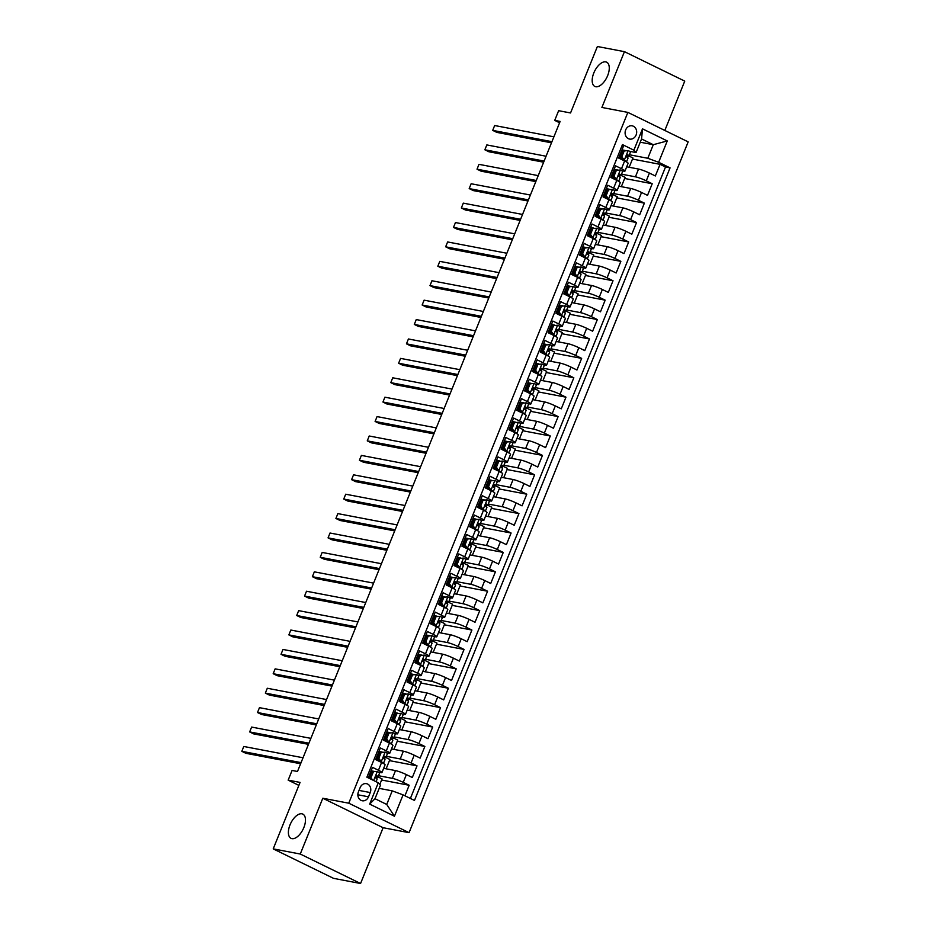 <?xml version="1.0" encoding="UTF-8"?>
<svg xmlns="http://www.w3.org/2000/svg" width="930" height="930" viewBox="0 0 930 930"><rect width="100%" height="100%" fill="white"/><g stroke="black" fill="none" stroke-linecap="round" stroke-linejoin="round"><path stroke-width="1.4" d="M595.712 86.722A13.485 6.87 116 0 1 594.805 86.42A13.485 6.87 116 0 1 594.165 72.133A13.485 6.87 116 0 1 605.744 61.88A13.485 6.87 116 0 1 606.651 62.182A13.485 6.87 116 0 1 607.29 76.481A13.485 6.87 116 0 1 595.712 86.722M291.904 838.651A13.485 6.87 116 0 1 291.009 838.349A13.485 6.87 116 0 1 290.369 824.061A13.485 6.87 116 0 1 301.948 813.808A13.485 6.87 116 0 1 302.843 814.11A13.485 6.87 116 0 1 303.494 828.398A13.485 6.87 116 0 1 291.904 838.651M625.669 129.909A6.743 5.754 100.8 0 0 629.622 139.082A6.743 5.754 100.8 0 0 636.108 135.001A6.743 5.754 100.8 0 0 632.156 125.829A6.743 5.754 100.8 0 0 625.669 129.909M664.822 130.444L684.747 81.119L624.437 51.662L597.386 46.5L570.543 112.96L558.639 110.693L554.722 120.389L559.581 122.772M409.072 832.664L688.177 141.86L627.866 112.391L348.762 803.195L409.072 832.664L383.114 827.712L322.803 798.242L300.262 854.031L360.573 883.5L383.114 827.712M360.573 883.5L333.521 878.338L273.211 848.881L300.065 782.421L288.161 780.142L298.867 785.373M300.262 854.031L273.211 848.881M622.007 145.743L623.379 146.405L618.683 158.054L624.623 160.96L621.496 168.725A8.428 1 22 0 1 624.983 171.05A8.428 1 22 0 1 623.681 171.085L621.74 170.713M621.496 168.725L615.544 165.819L610.836 177.456L616.788 180.362L613.649 188.127A8.428 1 22 0 1 617.136 190.452A8.428 1 22 0 1 615.846 190.487L613.893 190.115M613.649 188.127L607.697 185.221L603 196.858L608.952 199.764L605.814 207.53A8.428 1 22 0 1 609.301 209.866A8.428 1 22 0 1 607.999 209.889L606.058 209.517M605.814 207.53L599.862 204.623L595.154 216.26L601.106 219.178L597.967 226.932A8.428 1 22 0 1 601.466 229.268A8.428 1 22 0 1 600.164 229.292L598.223 228.919M597.967 226.932L592.026 224.025L587.318 235.674L593.27 238.58L590.132 246.334A8.428 1 22 0 1 593.619 248.67A8.428 1 22 0 1 592.329 248.694L590.376 248.333M590.132 246.334L584.18 243.428L579.483 255.076L585.423 257.982L582.296 265.748A8.428 1 22 0 1 585.784 268.072A8.428 1 22 0 1 584.482 268.107L582.54 267.735M582.296 265.748L576.344 262.841L571.636 274.478L577.588 277.384L574.449 285.15A8.428 1 22 0 1 577.937 287.475A8.428 1 22 0 1 576.647 287.51L574.694 287.138M574.449 285.15L568.497 282.243L563.801 293.88L569.753 296.786L566.614 304.552A8.428 1 22 0 1 570.102 306.888A8.428 1 22 0 1 568.8 306.912L566.858 306.54M566.614 304.552L560.662 301.646L555.954 313.282L561.906 316.2L558.767 323.954A8.428 1 22 0 1 562.266 326.291A8.428 1 22 0 1 560.964 326.314L559.023 325.942M558.767 323.954L552.827 321.048L548.119 332.696L554.071 335.602L550.932 343.356A8.428 1 22 0 1 554.42 345.693A8.428 1 22 0 1 553.129 345.716L551.176 345.356M550.932 343.356L544.98 340.45L540.284 352.098L546.224 355.004L543.097 362.77A8.428 1 22 0 1 546.584 365.095A8.428 1 22 0 1 545.282 365.13L543.341 364.758M543.097 362.77L537.145 359.864L532.437 371.5L538.389 374.406L535.25 382.172A8.428 1 22 0 1 538.737 384.509A8.428 1 22 0 1 537.447 384.532L535.494 384.16M535.25 382.172L529.298 379.266L524.601 390.902L530.553 393.809L527.415 401.574A8.428 1 22 0 1 530.902 403.911A8.428 1 22 0 1 529.6 403.934L527.659 403.562M527.415 401.574L521.463 398.668L516.755 410.304L522.707 413.222L519.568 420.976A8.428 1 22 0 1 523.055 423.313A8.428 1 22 0 1 521.765 423.336L519.824 422.964M519.568 420.976L513.627 418.07L508.919 429.718L514.871 432.624L511.733 440.378A8.428 1 22 0 1 515.22 442.715A8.428 1 22 0 1 513.93 442.75L511.977 442.378M511.733 440.378L505.781 437.472L501.084 449.12L507.024 452.026L503.897 459.792A8.428 1 22 0 1 507.385 462.117A8.428 1 22 0 1 506.083 462.152L504.141 461.78M503.897 459.792L497.945 456.886L493.237 468.522L499.189 471.429L496.05 479.194A8.428 1 22 0 1 499.538 481.531A8.428 1 22 0 1 498.248 481.554L496.295 481.182M496.05 479.194L490.098 476.288L485.402 487.925L491.354 490.831L488.215 498.596A8.428 1 22 0 1 491.703 500.933A8.428 1 22 0 1 490.401 500.956L488.459 500.584M488.215 498.596L482.263 495.69L477.555 507.338L483.507 510.245L480.368 517.998A8.428 1 22 0 1 483.856 520.335A8.428 1 22 0 1 482.565 520.358L480.624 519.986M480.368 517.998L474.428 515.092L469.72 526.74L475.672 529.647L472.533 537.4A8.428 1 22 0 1 476.021 539.737A8.428 1 22 0 1 474.73 539.772L472.777 539.4M472.533 537.4L466.581 534.494L461.885 546.143L467.825 549.049L464.698 556.814A8.428 1 22 0 1 468.185 559.139A8.428 1 22 0 1 466.883 559.174L464.942 558.802M464.698 556.814L458.746 553.908L454.038 565.545L459.99 568.451L456.851 576.216A8.428 1 22 0 1 460.338 578.553A8.428 1 22 0 1 459.048 578.576L457.095 578.204M456.851 576.216L450.899 573.31L446.202 584.947L452.154 587.853L449.016 595.619A8.428 1 22 0 1 452.503 597.955A8.428 1 22 0 1 451.201 597.978L449.26 597.606M449.016 595.619L443.064 592.712L438.356 604.361L444.308 607.267L441.169 615.021A8.428 1 22 0 1 444.656 617.357A8.428 1 22 0 1 443.366 617.381L441.425 617.009M441.169 615.021L435.228 612.114L430.52 623.763L436.472 626.669L433.334 634.423A8.428 1 22 0 1 436.821 636.759A8.428 1 22 0 1 435.531 636.794L433.578 636.422M433.334 634.423L427.382 631.517L422.685 643.165L428.625 646.071L425.498 653.837A8.428 1 22 0 1 428.986 656.162A8.428 1 22 0 1 427.684 656.196L425.742 655.824M425.498 653.837L419.546 650.93L414.838 662.567L420.79 665.473L417.651 673.239A8.428 1 22 0 1 421.139 675.575A8.428 1 22 0 1 419.849 675.599L417.896 675.227M417.651 673.239L411.699 670.332L407.003 681.969L412.955 684.875L409.816 692.641A8.428 1 22 0 1 413.304 694.977A8.428 1 22 0 1 412.002 695.001L410.06 694.629M409.816 692.641L403.864 689.735L399.156 701.383L405.108 704.289L401.969 712.043A8.428 1 22 0 1 405.457 714.38A8.428 1 22 0 1 404.166 714.403L402.213 714.031M401.969 712.043L396.029 709.137L391.321 720.785L397.273 723.691L394.134 731.457A8.428 1 22 0 1 397.622 733.782A8.428 1 22 0 1 396.331 733.817L394.378 733.445M394.134 731.457L388.182 728.539L383.486 740.187L389.426 743.093L386.299 750.859A8.428 1 22 0 1 389.786 753.184A8.428 1 22 0 1 388.484 753.219L386.543 752.847M386.299 750.859L380.347 747.952L375.639 759.589L381.591 762.495A8.428 1 22 0 1 385.078 764.832L381.939 772.598A8.428 1 22 0 1 380.649 772.621L378.696 772.249M404.934 795.789L409.177 785.269L381.602 780.014M383.66 768.331L395.517 770.598A8.428 1 22 0 1 406.364 774.609L412.316 777.515L417.024 765.867L389.438 760.612M391.507 748.929L403.353 751.184A8.428 1 -158 0 1 414.21 755.195L420.151 758.101L424.859 746.465L397.284 741.21M399.342 729.527L411.2 731.782A8.428 1 -158 0 1 422.046 735.793L427.998 738.699L432.694 727.062L405.12 721.808M407.189 710.125L419.035 712.38A8.428 1 -158 0 1 429.881 716.391L435.833 719.297L440.541 707.649L412.967 702.394M415.024 690.711L426.882 692.978A8.428 1 -158 0 1 437.728 696.989L443.68 699.895L448.376 688.246L420.802 682.992M422.859 671.309L434.717 673.576A8.428 1 -158 0 1 445.563 677.586L451.515 680.493L456.223 668.844L428.637 663.59M430.706 651.907L442.552 654.162A8.428 1 -158 0 1 453.41 658.173L459.35 661.079L464.058 649.442L436.484 644.188M438.542 632.505L450.399 634.76A8.428 1 -158 0 1 461.245 638.771L467.197 641.677L471.894 630.04L444.319 624.774M446.388 613.102L458.234 615.358A8.428 1 -158 0 1 469.08 619.368L475.032 622.275L479.741 610.626L452.166 605.372M454.224 593.689L466.081 595.956A8.428 1 -158 0 1 476.927 599.966L482.879 602.873L487.576 591.224L460.001 585.97M462.059 574.287L473.916 576.553A8.428 1 -158 0 1 484.763 580.564L490.715 583.47L495.423 571.822L467.837 566.568M469.906 554.885L481.752 557.14A8.428 1 -158 0 1 492.609 561.15L498.55 564.057L503.258 552.42L475.683 547.166M477.741 535.482L489.599 537.738A8.428 1 -158 0 1 500.445 541.748L506.397 544.654L511.093 533.018L483.519 527.752M485.588 516.08L497.434 518.336A8.428 1 -158 0 1 508.28 522.346L514.232 525.252L518.94 513.604L491.366 508.35M493.423 496.667L505.281 498.933A8.428 1 -158 0 1 516.127 502.944L522.079 505.85L526.775 494.202L499.201 488.948M501.258 477.264L513.116 479.52A8.428 1 -158 0 1 523.962 483.53L529.914 486.448L534.622 474.8L507.036 469.545M509.105 457.862L520.951 460.118A8.428 1 -158 0 1 531.809 464.128L537.749 467.034L542.457 455.398L514.883 450.143M516.941 438.46L528.798 440.715A8.428 1 -158 0 1 539.644 444.726L545.596 447.632L550.293 435.996L522.718 430.73M524.787 419.058L536.633 421.313A8.428 1 -158 0 1 547.479 425.324L553.431 428.23L558.139 416.582L530.565 411.327M532.623 399.644L544.48 401.911A8.428 1 -158 0 1 555.326 405.922L561.278 408.828L565.975 397.18L538.4 391.925M540.458 380.242L552.315 382.497A8.428 1 -158 0 1 563.162 386.508L569.114 389.426L573.822 377.778L546.236 372.523M548.305 360.84L560.151 363.095A8.428 1 -158 0 1 571.008 367.106L576.949 370.012L581.657 358.375L554.082 353.121M556.14 341.438L567.998 343.693A8.428 1 -158 0 1 578.844 347.704L584.796 350.61L589.492 338.973L561.918 333.707M563.987 322.024L575.833 324.291A8.428 1 -158 0 1 586.679 328.302L592.631 331.208L597.339 319.56L569.764 314.305M571.822 302.622L583.68 304.889A8.428 1 -158 0 1 594.526 308.9L600.478 311.806L605.174 300.158L577.6 294.903M579.657 283.22L591.515 285.475A8.428 1 -158 0 1 602.361 289.486L608.313 292.404L613.021 280.755L585.435 275.501M587.504 263.818L599.35 266.073A8.428 1 -158 0 1 610.208 270.084L616.148 272.99L620.856 261.353L593.282 256.099M595.34 244.416L607.197 246.671A8.428 1 -158 0 1 618.043 250.681L623.995 253.588L628.692 241.951L601.117 236.685M603.186 225.002L615.032 227.269A8.428 1 -158 0 1 625.878 231.279L631.83 234.186L636.538 222.537L608.964 217.283M611.022 205.6L622.879 207.867A8.428 1 -158 0 1 633.725 211.877L639.677 214.784L644.374 203.135L616.799 197.881M618.857 186.198L630.714 188.453A8.428 1 -158 0 1 641.561 192.464L647.513 195.37L652.221 183.733L624.635 178.479M617.334 169.865L614.149 169.26M609.487 189.278L606.313 188.662M601.652 208.68L598.467 208.076M593.805 228.083L590.631 227.478M585.97 247.485L582.784 246.88M578.135 266.887L574.949 266.282M570.288 286.3L567.114 285.696M562.452 305.703L559.267 305.098M554.606 325.105L551.432 324.5M546.77 344.507L543.585 343.902M538.935 363.921L535.75 363.305M531.088 383.323L527.915 382.718M523.253 402.725L520.068 402.12M515.406 422.127L512.232 421.523M507.571 441.529L504.386 440.925M499.736 460.943L496.55 460.327M491.889 480.345L488.715 479.741M484.053 499.747L480.868 499.143M476.207 519.149L473.033 518.545M468.371 538.551L465.186 537.947M460.536 557.965L457.351 557.349M452.689 577.367L449.504 576.763M444.854 596.769L441.669 596.165M437.007 616.172L433.833 615.567M429.172 635.574L425.987 634.969M421.337 654.987L418.151 654.371M413.49 674.39L410.304 673.785M405.654 693.792L402.469 693.187M397.808 713.194L394.634 712.589M389.972 732.596L386.787 731.991M382.137 752.01L378.952 751.394M288.161 780.142L292.078 770.447L297.495 771.482L560.127 121.423L554.722 120.389M368.524 796.812L370.245 792.546A6.533 5.568 100.8 0 0 366.42 783.653A6.533 5.568 100.8 0 0 360.143 787.605L358.41 791.872A6.533 5.568 100.8 0 0 362.247 800.765A6.533 5.568 100.8 0 0 368.524 796.812L357.864 794.778M636.062 152.543L633.876 150.183L622.461 144.603L366.885 777.189L378.289 782.769L380.486 785.129L374.999 798.707L386.729 804.45L392.228 790.86L403.074 794.871L414.478 800.451L670.065 167.865L658.649 162.285L647.803 158.274L653.29 144.696L641.561 138.965L636.062 152.543L629.575 151.311M633.876 150.183L642.502 128.84L667.275 140.941L658.649 162.285M403.074 794.871L394.448 816.215L369.675 804.113L378.289 782.769M621.554 174.177L635.423 176.816A8.428 1 22 0 1 646.269 180.827L652.221 183.733M626.704 166.796L638.55 169.051L635.423 176.816M613.719 193.58L627.576 196.218A8.428 1 22 0 1 638.422 200.229L644.374 203.135M605.872 212.982L619.74 215.62A8.428 1 22 0 1 630.587 219.631L636.538 222.537M598.037 232.384L611.905 235.034A8.428 1 22 0 1 622.751 239.045L628.692 241.951M590.19 251.786L604.058 254.436A8.428 1 22 0 1 614.904 258.447L620.856 261.353M582.354 271.2L596.223 273.839A8.428 1 22 0 1 607.069 277.849L613.021 280.755M574.519 290.602L588.376 293.241A8.428 1 22 0 1 599.222 297.251L605.174 300.158M566.672 310.004L580.541 312.643A8.428 1 22 0 1 591.387 316.653L597.339 319.56M558.837 329.406L572.694 332.057A8.428 1 22 0 1 583.552 336.067L589.492 338.973M550.99 348.808L564.859 351.459A8.428 1 22 0 1 575.705 355.469L581.657 358.375M543.155 368.222L557.024 370.861A8.428 1 22 0 1 567.87 374.871L573.822 377.778M535.308 387.624L549.177 390.263A8.428 1 22 0 1 560.023 394.274L565.975 397.18M527.473 407.026L541.341 409.665A8.428 1 22 0 1 552.188 413.676L558.139 416.582M519.638 426.428L533.495 429.079A8.428 1 22 0 1 544.352 433.089L550.293 435.996M511.791 445.83L525.659 448.481A8.428 1 22 0 1 536.505 452.492L542.457 455.398M503.955 465.244L517.824 467.883A8.428 1 22 0 1 528.67 471.894L534.622 474.8M496.109 484.646L509.977 487.285A8.428 1 22 0 1 520.823 491.296L526.775 494.202M488.273 504.048L502.142 506.687A8.428 1 22 0 1 512.988 510.698L518.94 513.604M480.438 523.451L494.295 526.101A8.428 1 22 0 1 505.153 530.112L511.093 533.018M472.591 542.853L486.46 545.503A8.428 1 22 0 1 497.306 549.514L503.258 552.42M464.756 562.266L478.625 564.905A8.428 1 22 0 1 489.471 568.916L495.423 571.822M456.909 581.669L470.778 584.307A8.428 1 22 0 1 481.624 588.318L487.576 591.224M449.074 601.071L462.942 603.71A8.428 1 22 0 1 473.789 607.72L479.741 610.626M441.239 620.473L455.096 623.123A8.428 1 22 0 1 465.953 627.134L471.894 630.04M433.392 639.875L447.26 642.525A8.428 1 22 0 1 458.106 646.536L464.058 649.442M425.556 659.289L439.425 661.928A8.428 1 22 0 1 450.271 665.938L456.223 668.844M417.71 678.691L431.578 681.33A8.428 1 22 0 1 442.424 685.34L448.376 688.246M409.874 698.093L423.743 700.732A8.428 1 22 0 1 434.589 704.742L440.541 707.649M402.039 717.495L415.896 720.146A8.428 1 22 0 1 426.754 724.156L432.694 727.062M394.192 736.897L408.061 739.548A8.428 1 22 0 1 418.907 743.558L424.859 746.465M386.357 756.311L400.226 758.95A8.428 1 22 0 1 411.072 762.96L417.024 765.867M374.29 771.412L371.105 770.807M378.51 775.713L392.379 778.352A8.428 1 22 0 1 403.225 782.363L409.177 785.269M410.397 798.452L665.52 166.993L660.056 164.331L632.481 159.077M638.55 169.051A8.428 1 -158 0 1 649.407 173.061L655.348 175.968L660.056 164.331M368.257 777.864L372.5 767.355L378.452 770.261A8.428 1 22 0 1 381.939 772.598M625.169 150.462L621.984 149.858M379.173 788.373L392.228 790.86M322.803 798.242L348.762 803.195M624.437 51.662L601.896 107.45L627.866 112.391M640.247 142.209L653.29 144.696L667.275 140.941M629.389 154.764L647.803 158.274M379.824 784.42L382.056 778.887L377.929 776.875M386.136 768.808L389.902 759.485L385.776 757.462M393.971 749.394L397.738 740.082L393.611 738.06M389.786 753.184L392.913 745.43A8.428 1 -158 0 0 389.426 743.093M401.807 729.992L405.573 720.68L401.446 718.658M397.622 733.782L400.76 726.028A8.428 1 -158 0 0 397.273 723.691M409.653 710.59L413.42 701.267L409.293 699.255M405.457 714.38L408.596 706.614A8.428 1 -158 0 0 405.108 704.289M417.489 691.188L421.255 681.864L417.128 679.853M413.304 694.977L416.442 687.212A8.428 1 -158 0 0 412.955 684.875M425.336 671.786L429.102 662.462L424.975 660.44M421.139 675.575L424.278 667.81A8.428 1 -158 0 0 420.79 665.473M433.171 652.372L436.937 643.06L432.81 641.037M428.986 656.162L432.113 648.408A8.428 1 -158 0 0 428.625 646.071M441.006 632.97L444.773 623.646L440.646 621.635M436.821 636.759L439.96 629.006A8.428 1 -158 0 0 436.472 626.669M448.853 613.567L452.619 604.244L448.493 602.233M444.656 617.357L447.795 609.592A8.428 1 -158 0 0 444.308 607.267M456.688 594.165L460.455 584.842L456.328 582.831M452.503 597.955L455.642 590.19A8.428 1 -158 0 0 452.154 587.853M464.535 574.763L468.302 565.44L464.175 563.417M460.338 578.553L463.477 570.788A8.428 1 -158 0 0 459.99 568.451M472.37 555.35L476.137 546.038L472.01 544.015M468.185 559.139L471.312 551.385A8.428 1 -158 0 0 467.825 549.049M480.206 535.947L483.972 526.624L479.845 524.613M476.021 539.737L479.159 531.972A8.428 1 -158 0 0 475.672 529.647M488.052 516.545L491.819 507.222L487.692 505.211M483.856 520.335L486.995 512.57A8.428 1 -158 0 0 483.507 510.245M495.888 497.143L499.654 487.82L495.527 485.809M491.703 500.933L494.841 493.167A8.428 1 -158 0 0 491.354 490.831M503.735 477.741L507.501 468.418L503.374 466.395M499.538 481.531L502.677 473.765A8.428 1 -158 0 0 499.189 471.429M511.57 458.327L515.336 449.016L511.209 446.993M507.385 462.117L510.512 454.363A8.428 1 -158 0 0 507.024 452.026M519.405 438.925L523.172 429.602L519.045 427.591M515.22 442.715L518.359 434.949A8.428 1 -158 0 0 514.871 432.624M527.252 419.523L531.018 410.2L526.892 408.189M523.055 423.313L526.194 415.547A8.428 1 -158 0 0 522.707 413.222M535.087 400.121L538.854 390.798L534.727 388.787M530.902 403.911L534.041 396.145A8.428 1 -158 0 0 530.553 393.809M542.934 380.719L546.701 371.396L542.574 369.373M538.737 384.509L541.876 376.743A8.428 1 -158 0 0 538.389 374.406M550.769 361.305L554.536 351.993L550.409 349.971M546.584 365.095L549.711 357.341A8.428 1 -158 0 0 546.224 355.004M558.605 341.903L562.371 332.58L558.244 330.569M554.42 345.693L557.558 337.927A8.428 1 -158 0 0 554.071 335.602M566.451 322.501L570.218 313.178L566.091 311.166M562.266 326.291L565.394 318.525A8.428 1 -158 0 0 561.906 316.2M574.287 303.099L578.053 293.775L573.926 291.764M570.102 306.888L573.24 299.123A8.428 1 -158 0 0 569.753 296.786M582.134 283.697L585.9 274.373L581.773 272.351M577.937 287.475L581.076 279.721A8.428 1 -158 0 0 577.588 277.384M589.969 264.283L593.735 254.971L589.608 252.948M585.784 268.072L588.911 260.319A8.428 1 -158 0 0 585.423 257.982M597.804 244.881L601.571 235.557L597.444 233.546M593.619 248.67L596.758 240.905A8.428 1 -158 0 0 593.27 238.58M605.651 225.479L609.417 216.155L605.29 214.144M601.466 229.268L604.593 221.503A8.428 1 -158 0 0 601.106 219.178M613.486 206.076L617.253 196.753L613.126 194.742M609.301 209.866L612.44 202.101A8.428 1 -158 0 0 608.952 199.764M621.333 186.674L625.1 177.351L620.973 175.328M617.136 190.452L620.275 182.699A8.428 1 -158 0 0 616.788 180.362M629.168 167.261L632.935 157.949L628.808 155.926M665.52 166.993L670.065 167.865M624.983 171.05L628.11 163.296A8.428 1 -158 0 0 624.623 160.96M374.999 798.707L369.675 804.113M386.729 804.45L394.448 816.215M642.502 128.84L641.561 138.965M377.359 771.54L371.919 771.609L377.359 771.54A5.58 0.663 22 0 1 379.591 773.039A5.58 0.663 22 0 1 379.568 773.074L378.115 776.678M371.5 772.656A13.38 1.581 22 0 1 370.477 772.365M373.325 771.877L370.965 777.701L372.558 779.968M371.919 771.609L369.559 777.434L370.965 777.701M370.698 779.061L369.559 777.434M301.064 762.623L241.823 751.324L243.776 746.476L303.029 757.764M368.838 776.411A16.124 1.907 -158 0 0 369.849 776.736M375.918 778.05A16.124 1.907 -158 0 0 376.522 777.91L378.068 776.771A5.58 0.663 -158 0 0 378.103 776.724A5.58 0.663 -158 0 0 376.964 775.794L376.778 775.725M370 776.341A13.38 1.581 22 0 1 368.989 776.05M376.557 775.713L376.022 778.119A5.58 0.663 22 0 1 377.162 779.061A5.58 0.663 22 0 1 377.138 779.096L376.08 781.688M300.611 763.751L245.892 753.312L241.823 751.324L243.776 746.476M381.161 752.475L385.206 752.126L381.161 752.475L378.812 758.299L381.288 761.833A5.58 0.663 22 0 1 383.509 763.332A5.58 0.663 22 0 1 383.486 763.379L383.393 763.449M381.288 761.833L379.882 761.565L380.858 762.135M385.206 752.126A5.58 0.663 22 0 1 387.438 753.637A5.58 0.663 22 0 1 387.403 753.672L385.95 757.276M379.335 753.242A13.38 1.581 22 0 1 378.324 752.963M379.754 752.207L377.406 758.031L378.812 758.299M379.882 761.565L377.406 758.031M308.911 743.21L249.659 731.922L251.623 727.074L310.864 738.362M376.685 757.008A16.124 1.907 -158 0 0 377.685 757.322M383.765 758.648A16.124 1.907 -158 0 0 384.357 758.508L385.915 757.357A5.58 0.663 -158 0 0 385.95 757.322A5.58 0.663 -158 0 0 384.799 756.392L384.613 756.323M375.894 758.973A13.38 1.581 -158 0 0 378.545 759.671M377.847 756.939A13.38 1.581 22 0 1 376.836 756.648M384.404 756.311L383.858 758.717A5.58 0.663 22 0 1 385.008 759.647A5.58 0.663 22 0 1 384.974 759.694L383.52 763.286M308.458 744.337L253.739 733.91L249.659 731.922L251.623 727.074M388.996 733.073L393.041 732.724L388.996 733.073L386.648 738.897L389.124 742.431A5.58 0.663 22 0 1 391.356 743.93A5.58 0.663 22 0 1 391.321 743.977L391.239 744.035M389.124 742.431L387.717 742.163L388.694 742.733M393.041 732.724A5.58 0.663 22 0 1 395.273 734.235A5.58 0.663 22 0 1 395.238 734.27L393.785 737.874A5.58 0.663 -158 0 0 392.646 736.979L392.448 736.909M387.171 733.84A13.38 1.581 22 0 1 386.159 733.549M387.589 732.805L385.241 738.629L386.648 738.897M387.717 742.163L385.241 738.629M316.746 723.807L257.505 712.519L259.458 707.66L318.711 718.96M384.52 737.606A16.124 1.907 -158 0 0 385.531 737.92M391.6 739.245A16.124 1.907 -158 0 0 392.204 739.106L393.75 737.955A5.58 0.663 -158 0 0 393.785 737.92L395.273 734.235M383.73 739.571A13.38 1.581 -158 0 0 386.392 740.268M385.683 737.525A13.38 1.581 22 0 1 384.671 737.234M392.239 736.909L391.704 739.315A5.58 0.663 22 0 1 392.844 740.245A5.58 0.663 22 0 1 392.809 740.28L391.356 743.884M316.293 724.935L261.574 714.507L257.505 712.519L259.458 707.66M396.843 713.67L400.888 713.322L396.843 713.67L394.483 719.495L396.959 723.029A5.58 0.663 22 0 1 399.191 724.528A5.58 0.663 22 0 1 399.168 724.563L399.075 724.633M396.959 723.029L395.552 722.75L396.54 723.331M400.888 713.322A5.58 0.663 22 0 1 403.108 714.821A5.58 0.663 22 0 1 403.085 714.868L401.632 718.46M395.018 714.438A13.38 1.581 22 0 1 393.995 714.147M395.436 713.403L393.076 719.227L394.483 719.495M395.552 722.75L393.076 719.227M324.593 704.405L265.341 693.106L267.305 688.258L326.546 699.558M392.367 718.204A16.124 1.907 -158 0 0 393.367 718.518M399.447 719.843A16.124 1.907 -158 0 0 400.04 719.704L401.597 718.553A5.58 0.663 -158 0 0 401.621 718.518A5.58 0.663 -158 0 0 400.481 717.576L400.295 717.507M391.565 720.169A13.38 1.581 -158 0 0 394.227 720.855M393.529 718.123A13.38 1.581 22 0 1 392.507 717.832M400.074 717.507L399.54 719.913A5.58 0.663 22 0 1 400.679 720.843A5.58 0.663 22 0 1 400.656 720.878L399.202 724.482M324.128 705.533L269.421 695.105L265.341 693.106L267.305 688.258M404.678 694.268L408.723 693.919L404.678 694.268L402.33 700.081L404.806 703.615A5.58 0.663 22 0 1 407.038 705.126A5.58 0.663 22 0 1 407.003 705.161L406.91 705.231M404.806 703.615L403.399 703.347L404.376 703.929M408.723 693.919A5.58 0.663 22 0 1 410.955 695.419A5.58 0.663 22 0 1 410.921 695.466L409.467 699.058M402.853 695.036A13.38 1.581 22 0 1 401.841 694.745M403.271 694.001L400.923 699.813L402.33 700.081M403.399 703.347L400.923 699.813M332.428 685.003L273.188 673.704L275.141 668.856L334.393 680.144M400.202 698.802A16.124 1.907 -158 0 0 401.202 699.116M407.282 700.43A16.124 1.907 -158 0 0 407.886 700.29L409.433 699.151A5.58 0.663 -158 0 0 409.467 699.104A5.58 0.663 -158 0 0 408.328 698.174L408.131 698.105M399.412 700.755A13.38 1.581 -158 0 0 402.074 701.452M401.365 698.721A13.38 1.581 22 0 1 400.353 698.43M407.921 698.093L407.387 700.499A5.58 0.663 22 0 1 408.526 701.441A5.58 0.663 22 0 1 408.491 701.476L407.038 705.08M331.975 686.131L277.256 675.692L273.188 673.704L275.141 668.856M412.525 674.855L416.559 674.517L412.525 674.855L410.165 680.679L412.641 684.213A5.58 0.663 22 0 1 414.873 685.724A5.58 0.663 22 0 1 414.838 685.759L414.757 685.829M412.641 684.213L411.234 683.945L412.223 684.527M416.559 674.517A5.58 0.663 22 0 1 418.791 676.017A5.58 0.663 22 0 1 418.767 676.052L417.314 679.656M410.7 675.633A13.38 1.581 22 0 1 409.677 675.343M411.118 674.587L408.758 680.411L410.165 680.679M411.234 683.945L408.758 680.411M340.264 665.601L281.023 654.302L282.987 649.454L342.228 660.742M408.038 679.388A16.124 1.907 -158 0 0 409.049 679.714M415.117 681.027A16.124 1.907 -158 0 0 415.722 680.888L417.268 679.749A5.58 0.663 -158 0 0 417.303 679.702A5.58 0.663 -158 0 0 416.163 678.772L415.977 678.702M407.247 681.353A13.38 1.581 -158 0 0 409.909 682.05M409.2 679.319A13.38 1.581 22 0 1 408.189 679.028M415.757 678.691L415.222 681.097A5.58 0.663 22 0 1 416.361 682.039A5.58 0.663 22 0 1 416.338 682.074L414.873 685.666M339.81 666.717L285.092 656.289L281.023 654.302L282.987 649.454M420.36 655.452L424.406 655.104L420.36 655.452L418.012 661.277L420.488 664.811A5.58 0.663 22 0 1 422.708 666.31A5.58 0.663 22 0 1 422.685 666.357L422.592 666.415M420.488 664.811L419.081 664.543L420.058 665.113M424.406 655.104A5.58 0.663 22 0 1 426.638 656.615A5.58 0.663 22 0 1 426.603 656.65L425.15 660.254M418.535 656.22A13.38 1.581 22 0 1 417.524 655.941M418.953 655.185L416.605 661.009L418.012 661.277M419.081 664.543L416.605 661.009M348.111 646.187L288.858 634.899L290.823 630.04L350.064 641.34M415.884 659.986A16.124 1.907 -158 0 0 416.884 660.3M422.964 661.625A16.124 1.907 -158 0 0 423.557 661.486L425.115 660.335A5.58 0.663 -158 0 0 425.15 660.3A5.58 0.663 -158 0 0 423.999 659.37L423.813 659.3M415.094 661.951A13.38 1.581 -158 0 0 417.744 662.648M417.047 659.916A13.38 1.581 22 0 1 416.036 659.626M423.603 659.289L423.057 661.695A5.58 0.663 22 0 1 424.208 662.625A5.58 0.663 22 0 1 424.173 662.672L422.72 666.264M347.657 647.315L292.938 636.887L288.858 634.899L290.823 630.04M428.195 636.05L432.241 635.702L428.195 636.05L425.847 641.874L428.323 645.408A5.58 0.663 22 0 1 430.555 646.908A5.58 0.663 22 0 1 430.52 646.955L430.439 647.013M428.323 645.408L426.917 645.141L427.893 645.711M432.241 635.702A5.58 0.663 22 0 1 434.473 637.213A5.58 0.663 22 0 1 434.438 637.248L432.985 640.851M426.37 636.817A13.38 1.581 22 0 1 425.359 636.527M426.789 635.783L424.44 641.607L425.847 641.874M426.917 645.141L424.44 641.607M355.946 626.785L296.705 615.497L298.658 610.638L357.911 621.938M423.72 640.584A16.124 1.907 -158 0 0 424.731 640.898M430.799 642.223A16.124 1.907 -158 0 0 431.404 642.084L432.95 640.933A5.58 0.663 -158 0 0 432.985 640.898A5.58 0.663 -158 0 0 431.846 639.956L431.648 639.887M422.929 642.549A13.38 1.581 -158 0 0 425.591 643.235M424.882 640.503A13.38 1.581 22 0 1 423.871 640.212M431.439 639.887L430.904 642.293A5.58 0.663 22 0 1 432.043 643.223A5.58 0.663 22 0 1 432.008 643.258L430.555 646.862M355.493 627.913L300.774 617.485L296.705 615.497L298.658 610.638M436.042 616.648L440.088 616.299L436.042 616.648L433.694 622.472L436.158 626.006A5.58 0.663 22 0 1 438.39 627.506A5.58 0.663 22 0 1 438.367 627.541L438.274 627.611M436.158 626.006L434.752 625.727L435.74 626.308M440.088 616.299A5.58 0.663 22 0 1 442.308 617.799A5.58 0.663 22 0 1 442.285 617.846L440.832 621.438M434.217 617.415A13.38 1.581 22 0 1 433.194 617.125M434.636 616.381L432.287 622.205L433.694 622.472M434.752 625.727L432.287 622.205M363.793 607.383L304.54 596.084L306.505 591.236L365.746 602.535M431.567 621.182A16.124 1.907 -158 0 0 432.566 621.496M438.646 622.821A16.124 1.907 -158 0 0 439.239 622.682L440.797 621.531A5.58 0.663 -158 0 0 440.82 621.496A5.58 0.663 -158 0 0 439.681 620.554L439.495 620.484M430.764 623.147A13.38 1.581 -158 0 0 433.426 623.832M432.729 621.101A13.38 1.581 22 0 1 431.706 620.81M439.274 620.484L438.739 622.891A5.58 0.663 22 0 1 439.878 623.821A5.58 0.663 22 0 1 439.855 623.856L438.402 627.459M363.328 608.511L308.621 598.083L304.54 596.084L306.505 591.236M443.877 597.246L447.923 596.897L443.877 597.246L441.529 603.058L444.005 606.592A5.58 0.663 22 0 1 446.237 608.104A5.58 0.663 22 0 1 446.202 608.139L446.109 608.208M444.005 606.592L442.599 606.325L443.575 606.906M447.923 596.897A5.58 0.663 22 0 1 450.155 598.397A5.58 0.663 22 0 1 450.12 598.443L448.667 602.036A5.58 0.663 -158 0 0 447.528 601.152L447.33 601.082M442.052 598.013A13.38 1.581 22 0 1 441.041 597.723M442.471 596.979L440.123 602.791L441.529 603.058M442.599 606.325L440.123 602.791M371.628 587.981L312.387 576.681L314.34 571.834L373.593 583.122M439.402 601.78A16.124 1.907 -158 0 0 440.401 602.094M446.481 603.407A16.124 1.907 -158 0 0 447.086 603.268L448.632 602.129A5.58 0.663 -158 0 0 448.667 602.082L450.155 598.397M438.611 603.733A13.38 1.581 -158 0 0 441.273 604.43M440.564 601.698A13.38 1.581 22 0 1 439.553 601.408M447.121 601.071L446.586 603.477A5.58 0.663 22 0 1 447.725 604.419A5.58 0.663 22 0 1 447.69 604.454L446.237 608.057M371.175 589.109L316.456 578.669L312.387 576.681L314.34 571.834M451.724 577.832L455.758 577.484L451.724 577.832L449.364 583.656L451.841 587.19A5.58 0.663 22 0 1 454.073 588.702A5.58 0.663 22 0 1 454.038 588.737L453.956 588.806M451.841 587.19L450.434 586.923L451.422 587.504M455.758 577.484A5.58 0.663 22 0 1 457.99 578.995A5.58 0.663 22 0 1 457.967 579.03L456.514 582.633M449.899 578.611A13.38 1.581 22 0 1 448.876 578.321M450.318 577.565L447.958 583.389L449.364 583.656M450.434 586.923L447.958 583.389M379.463 568.567L320.222 557.279L322.187 552.432L381.428 563.72M447.237 582.366A16.124 1.907 -158 0 0 448.248 582.692M454.317 584.005A16.124 1.907 -158 0 0 454.921 583.866L456.467 582.726A5.58 0.663 -158 0 0 456.502 582.68A5.58 0.663 -158 0 0 455.363 581.75L455.177 581.68M446.447 584.331A13.38 1.581 -158 0 0 449.109 585.028M448.4 582.296A13.38 1.581 22 0 1 447.388 582.006M454.956 581.669L454.421 584.075A5.58 0.663 22 0 1 455.561 585.005A5.58 0.663 22 0 1 455.537 585.051L454.073 588.644M379.01 569.695L324.291 559.267L320.222 557.279L322.187 552.432M459.56 558.43L463.605 558.081L459.56 558.43L457.211 564.254L459.687 567.788A5.58 0.663 22 0 1 461.919 569.288A5.58 0.663 22 0 1 461.885 569.334L461.792 569.393M459.687 567.788L458.281 567.521L459.257 568.091M463.605 558.081A5.58 0.663 22 0 1 465.837 559.593A5.58 0.663 22 0 1 465.802 559.628L464.349 563.231M457.734 559.197A13.38 1.581 22 0 1 456.723 558.918M458.153 558.163L455.805 563.987L457.211 564.254M458.281 567.521L455.805 563.987M387.31 549.165L328.058 537.877L330.022 533.018L389.263 544.317M455.084 562.964A16.124 1.907 -158 0 0 456.084 563.278M462.164 564.603A16.124 1.907 -158 0 0 462.756 564.464L464.314 563.313A5.58 0.663 -158 0 0 464.349 563.278A5.58 0.663 -158 0 0 463.198 562.348L463.012 562.278M454.293 564.928A13.38 1.581 -158 0 0 456.944 565.626M456.246 562.894A13.38 1.581 22 0 1 455.235 562.604M462.803 562.266L462.257 564.673A5.58 0.663 22 0 1 463.407 565.603A5.58 0.663 22 0 1 463.373 565.649L461.919 569.241M386.857 550.293L332.138 539.865L328.058 537.877L330.022 533.018M467.395 539.028L471.44 538.679L467.395 539.028L465.047 544.852L467.523 548.386A5.58 0.663 22 0 1 469.755 549.886A5.58 0.663 22 0 1 469.72 549.932L469.638 549.99M467.523 548.386L466.116 548.119L467.093 548.688M471.44 538.679A5.58 0.663 22 0 1 473.672 540.191A5.58 0.663 22 0 1 473.637 540.225L472.184 543.818M465.57 539.795A13.38 1.581 22 0 1 464.558 539.505M465.988 538.761L463.64 544.585L465.047 544.852M466.116 548.119L463.64 544.585M395.145 529.763L335.904 518.475L337.857 513.616L397.11 524.915M462.919 543.562A16.124 1.907 -158 0 0 463.93 543.876M469.999 545.201A16.124 1.907 -158 0 0 470.603 545.061L472.149 543.911A5.58 0.663 -158 0 0 472.184 543.876A5.58 0.663 -158 0 0 471.045 542.934L470.847 542.864M462.129 545.526A13.38 1.581 -158 0 0 464.791 546.212M464.082 543.48A13.38 1.581 22 0 1 463.07 543.19M470.638 542.864L470.103 545.271A5.58 0.663 22 0 1 471.243 546.201A5.58 0.663 22 0 1 471.208 546.236L469.755 549.839L471.243 546.201M394.692 530.891L339.973 520.463L335.904 518.475L337.857 513.616M475.242 519.626L479.287 519.277L475.242 519.626L472.893 525.45L475.358 528.972A5.58 0.663 22 0 1 477.59 530.484A5.58 0.663 22 0 1 477.567 530.519L477.474 530.588M475.358 528.972L473.951 528.705L474.939 529.286M479.287 519.277A5.58 0.663 22 0 1 481.519 520.777A5.58 0.663 22 0 1 481.484 520.823L480.031 524.415M473.417 520.393A13.38 1.581 22 0 1 472.405 520.102M473.835 519.359L471.487 525.171L472.893 525.45M473.951 528.705L471.487 525.171M402.992 510.361L343.74 499.061L345.704 494.214L404.945 505.513M470.766 524.16A16.124 1.907 -158 0 0 471.766 524.474M477.846 525.787A16.124 1.907 -158 0 0 478.439 525.648L479.996 524.508A5.58 0.663 -158 0 0 480.02 524.474A5.58 0.663 -158 0 0 478.88 523.532L478.694 523.462M469.964 526.124A13.38 1.581 -158 0 0 472.626 526.81M471.928 524.078A13.38 1.581 22 0 1 470.906 523.788M478.473 523.462L477.939 525.869A5.58 0.663 22 0 1 479.078 526.799A5.58 0.663 22 0 1 479.055 526.833L477.601 530.437M402.527 511.488L347.82 501.061L343.74 499.061L345.704 494.214M483.077 500.224L487.122 499.875L483.077 500.224L480.729 506.036L483.205 509.57A5.58 0.663 22 0 1 485.437 511.082A5.58 0.663 22 0 1 485.402 511.116L485.309 511.186M483.205 509.57L481.798 509.303L482.775 509.884M487.122 499.875A5.58 0.663 22 0 1 489.354 501.375A5.58 0.663 22 0 1 489.32 501.421L487.866 505.013M481.252 500.991A13.38 1.581 22 0 1 480.24 500.7M481.67 499.956L479.322 505.769L480.729 506.036M481.798 509.303L479.322 505.769M410.827 490.959L351.587 479.659L353.54 474.812L412.792 486.099M478.601 504.758A16.124 1.907 -158 0 0 479.601 505.071M485.681 506.385A16.124 1.907 -158 0 0 486.285 506.246L487.832 505.106A5.58 0.663 -158 0 0 487.866 505.06A5.58 0.663 -158 0 0 486.727 504.13L486.53 504.06M477.811 506.711A13.38 1.581 -158 0 0 480.473 507.408M479.764 504.676A13.38 1.581 22 0 1 478.752 504.386M486.32 504.048L485.786 506.455A5.58 0.663 22 0 1 486.925 507.396A5.58 0.663 22 0 1 486.89 507.431L485.437 511.035M410.374 492.086L355.655 481.647L351.587 479.659L353.54 474.812M490.924 480.81L494.958 480.461L490.924 480.81L488.564 486.634L491.04 490.168A5.58 0.663 22 0 1 493.272 491.679A5.58 0.663 22 0 1 493.237 491.714L493.156 491.784M491.04 490.168L489.633 489.901L490.622 490.482M494.958 480.461A5.58 0.663 22 0 1 497.19 481.973A5.58 0.663 22 0 1 497.166 482.007L495.713 485.611A5.58 0.663 -158 0 0 494.562 484.728L494.376 484.658M489.099 481.589A13.38 1.581 22 0 1 488.076 481.298M489.517 480.543L487.157 486.367L488.564 486.634M489.633 489.901L487.157 486.367M418.663 471.545L359.422 460.257L361.386 455.409L420.627 466.697M486.437 485.344A16.124 1.907 -158 0 0 487.448 485.669M493.516 486.983A16.124 1.907 -158 0 0 494.121 486.843L495.667 485.704A5.58 0.663 -158 0 0 495.702 485.658L497.19 481.973M485.646 487.308A13.38 1.581 -158 0 0 488.308 488.006M487.599 485.274A13.38 1.581 22 0 1 486.588 484.983M494.156 484.646L493.621 487.053A5.58 0.663 22 0 1 494.76 487.983A5.58 0.663 22 0 1 494.737 488.029L493.272 491.621M418.209 472.673L363.491 462.245L359.422 460.257L361.386 455.409M498.759 461.408L502.805 461.059L498.759 461.408L496.411 467.232L498.887 470.766A5.58 0.663 22 0 1 501.119 472.266A5.58 0.663 22 0 1 501.084 472.312L500.991 472.37M498.887 470.766L497.48 470.499L498.457 471.068M502.805 461.059A5.58 0.663 22 0 1 505.037 462.57A5.58 0.663 22 0 1 505.002 462.605L503.549 466.209M496.934 462.175A13.38 1.581 22 0 1 495.923 461.885M497.352 461.141L495.004 466.965L496.411 467.232M497.48 470.499L495.004 466.965M426.51 452.143L367.257 440.855L369.222 435.996L428.463 447.295M494.283 465.942A16.124 1.907 -158 0 0 495.283 466.256M501.363 467.581A16.124 1.907 -158 0 0 501.968 467.441L503.514 466.29A5.58 0.663 -158 0 0 503.549 466.256A5.58 0.663 -158 0 0 502.398 465.325L502.212 465.256M493.493 467.906A13.38 1.581 -158 0 0 496.143 468.604M495.446 465.872A13.38 1.581 22 0 1 494.435 465.581M502.002 465.244L501.456 467.651A5.58 0.663 22 0 1 502.607 468.581A5.58 0.663 22 0 1 502.572 468.627L501.119 472.219M426.056 453.27L371.337 442.843L367.257 440.855L369.222 435.996M506.594 442.006L510.64 441.657L506.594 442.006L504.246 447.83L506.722 451.364A5.58 0.663 22 0 1 508.954 452.864A5.58 0.663 22 0 1 508.919 452.91L508.838 452.968M506.722 451.364L505.316 451.097L506.292 451.666M510.64 441.657A5.58 0.663 22 0 1 512.872 443.168A5.58 0.663 22 0 1 512.837 443.203L511.384 446.795M504.769 442.773A13.38 1.581 22 0 1 503.758 442.482M505.188 441.738L502.839 447.563L504.246 447.83M505.316 451.097L502.839 447.563M434.345 432.741L375.104 421.453L377.057 416.594L436.31 427.893M502.119 446.54A16.124 1.907 -158 0 0 503.13 446.853M509.198 448.179A16.124 1.907 -158 0 0 509.803 448.039L511.349 446.888A5.58 0.663 -158 0 0 511.384 446.853A5.58 0.663 -158 0 0 510.245 445.912L510.047 445.842M501.328 448.504A13.38 1.581 -158 0 0 503.99 449.19M503.281 446.458A13.38 1.581 22 0 1 502.27 446.168M509.838 445.842L509.303 448.248A5.58 0.663 22 0 1 510.442 449.178A5.58 0.663 22 0 1 510.407 449.213L508.954 452.817M433.892 433.868L379.173 423.441L375.104 421.453L377.057 416.594M514.441 422.604L518.487 422.255L514.441 422.604L512.093 428.428L514.557 431.95A5.58 0.663 22 0 1 516.789 433.461A5.58 0.663 22 0 1 516.766 433.496L516.673 433.566M514.557 431.95L513.151 431.683L514.139 432.264M518.487 422.255A5.58 0.663 22 0 1 520.719 423.755A5.58 0.663 22 0 1 520.684 423.801L519.231 427.393M512.616 423.371A13.38 1.581 22 0 1 511.605 423.08M513.034 422.336L510.686 428.149L512.093 428.428M513.151 431.683L510.686 428.149M442.192 413.339L382.939 402.039L384.904 397.191L444.145 408.491M509.966 427.137A16.124 1.907 -158 0 0 510.965 427.451M517.045 428.765A16.124 1.907 -158 0 0 517.638 428.625L519.196 427.486A5.58 0.663 -158 0 0 519.219 427.451A5.58 0.663 -158 0 0 518.08 426.51L517.894 426.44M509.163 429.102A13.38 1.581 -158 0 0 511.826 429.788M511.128 427.056A13.38 1.581 22 0 1 510.105 426.765M517.673 426.44L517.138 428.846A5.58 0.663 22 0 1 518.277 429.776A5.58 0.663 22 0 1 518.254 429.811L516.801 433.415L518.277 429.776M441.727 414.466L387.02 404.039L382.939 402.039L384.904 397.191M522.276 403.202L526.322 402.853L522.276 403.202L519.928 409.014L522.404 412.548A5.58 0.663 22 0 1 524.636 414.059A5.58 0.663 22 0 1 524.601 414.094L524.508 414.164M522.404 412.548L520.998 412.281L521.974 412.862M526.322 402.853A5.58 0.663 22 0 1 528.554 404.352A5.58 0.663 22 0 1 528.519 404.399L527.066 407.991M520.451 403.969A13.38 1.581 22 0 1 519.44 403.678M520.87 402.923L518.522 408.747L519.928 409.014M520.998 412.281L518.522 408.747M450.027 393.936L390.786 382.637L392.739 377.789L451.992 389.077M517.801 407.735A16.124 1.907 -158 0 0 518.801 408.049M524.88 409.363A16.124 1.907 -158 0 0 525.485 409.223L527.031 408.084A5.58 0.663 -158 0 0 527.066 408.038A5.58 0.663 -158 0 0 525.927 407.108L525.729 407.038M517.01 409.688A13.38 1.581 -158 0 0 519.672 410.386M518.963 407.654A13.38 1.581 22 0 1 517.952 407.363M525.52 407.026L524.985 409.433A5.58 0.663 22 0 1 526.124 410.374A5.58 0.663 22 0 1 526.089 410.409L524.636 414.013M449.574 395.064L394.855 384.625L390.786 382.637L392.739 377.789M530.123 383.788L534.157 383.439L530.123 383.788L527.763 389.612L530.24 393.146A5.58 0.663 22 0 1 532.472 394.657A5.58 0.663 22 0 1 532.437 394.692L532.355 394.762M530.24 393.146L528.833 392.879L529.821 393.46M534.157 383.439A5.58 0.663 22 0 1 536.389 384.95A5.58 0.663 22 0 1 536.366 384.985L534.913 388.589M528.298 384.567A13.38 1.581 22 0 1 527.275 384.276M528.717 383.52L526.357 389.345L527.763 389.612M528.833 392.879L526.357 389.345M457.862 374.523L398.621 363.235L400.586 358.387L459.827 369.675M525.636 388.322A16.124 1.907 -158 0 0 526.647 388.647M532.716 389.961A16.124 1.907 -158 0 0 533.32 389.821L534.866 388.67A5.58 0.663 -158 0 0 534.901 388.635A5.58 0.663 -158 0 0 533.762 387.705L533.576 387.636M524.846 390.286A13.38 1.581 -158 0 0 527.508 390.984M526.799 388.252A13.38 1.581 22 0 1 525.787 387.961M533.355 387.624L532.82 390.03A5.58 0.663 22 0 1 533.96 390.96A5.58 0.663 22 0 1 533.936 391.007L532.483 394.599M457.409 375.65L402.69 365.223L398.621 363.235L400.586 358.387M537.959 364.386L542.004 364.037L537.959 364.386L535.61 370.21L538.086 373.744A5.58 0.663 22 0 1 540.318 375.243A5.58 0.663 22 0 1 540.284 375.29L540.191 375.348M538.086 373.744L536.68 373.476L537.656 374.046M542.004 364.037A5.58 0.663 22 0 1 544.236 365.548A5.58 0.663 22 0 1 544.201 365.583L542.748 369.187A5.58 0.663 -158 0 0 541.597 368.303L541.411 368.233M536.133 365.153A13.38 1.581 22 0 1 535.122 364.862M536.552 364.118L534.204 369.942L535.61 370.21M536.68 373.476L534.204 369.942M465.709 355.121L406.457 343.833L408.421 338.973L467.662 350.273M533.483 368.919A16.124 1.907 -158 0 0 534.483 369.233M540.562 370.559A16.124 1.907 -158 0 0 541.167 370.419L542.713 369.268A5.58 0.663 -158 0 0 542.748 369.233L544.236 365.548M532.692 370.884A13.38 1.581 -158 0 0 535.343 371.582M534.645 368.85A13.38 1.581 22 0 1 533.634 368.559M541.202 368.222L540.667 370.628A5.58 0.663 22 0 1 541.806 371.558A5.58 0.663 22 0 1 541.772 371.605L540.318 375.197M465.256 356.248L410.537 345.821L406.457 343.833L408.421 338.973M545.794 344.983L549.839 344.635L545.794 344.983L543.446 350.808L545.922 354.342A5.58 0.663 22 0 1 548.154 355.841A5.58 0.663 22 0 1 548.119 355.888L548.037 355.946M545.922 354.342L544.515 354.074L545.492 354.644M549.839 344.635A5.58 0.663 22 0 1 552.071 346.146A5.58 0.663 22 0 1 552.036 346.181L550.583 349.773M543.969 345.751A13.38 1.581 22 0 1 542.957 345.46M544.387 344.716L542.039 350.54L543.446 350.808M544.515 354.074L542.039 350.54M473.544 335.718L414.303 324.43L416.256 319.571L475.509 330.871M541.318 349.517A16.124 1.907 -158 0 0 542.33 349.831M548.398 351.156A16.124 1.907 -158 0 0 549.002 351.017L550.548 349.866A5.58 0.663 -158 0 0 550.583 349.831A5.58 0.663 -158 0 0 549.444 348.89L549.246 348.82M540.528 351.482A13.38 1.581 -158 0 0 543.19 352.168M542.481 349.436A13.38 1.581 22 0 1 541.469 349.145M549.037 348.82L548.502 351.226A5.58 0.663 22 0 1 549.642 352.156A5.58 0.663 22 0 1 549.607 352.191L548.154 355.795M473.091 336.846L418.372 326.418L414.303 324.43L416.256 319.571M553.641 325.581L557.686 325.233L553.641 325.581L551.292 331.406L553.757 334.928A5.58 0.663 22 0 1 555.989 336.439A5.58 0.663 22 0 1 555.966 336.474L555.873 336.544M553.757 334.928L552.35 334.661L553.338 335.242M557.686 325.233A5.58 0.663 22 0 1 559.918 326.732A5.58 0.663 22 0 1 559.883 326.779L558.43 330.371M551.816 326.349A13.38 1.581 22 0 1 550.804 326.058M552.234 325.314L549.886 331.127L551.292 331.406M552.35 334.661L549.886 331.127M481.391 316.316L422.139 305.017L424.103 300.169L483.344 311.469M549.165 330.115A16.124 1.907 -158 0 0 550.165 330.429M556.245 331.743A16.124 1.907 -158 0 0 556.838 331.603L558.395 330.464A5.58 0.663 -158 0 0 558.419 330.429A5.58 0.663 -158 0 0 557.279 329.487L557.093 329.418M548.363 332.08A13.38 1.581 -158 0 0 551.025 332.766M550.327 330.034A13.38 1.581 22 0 1 549.305 329.743M556.872 329.418L556.338 331.812A5.58 0.663 22 0 1 557.477 332.754A5.58 0.663 22 0 1 557.454 332.789L556 336.393M480.926 317.444L426.219 307.016L422.139 305.017L424.103 300.169M561.476 306.179L565.521 305.831L561.476 306.179L559.128 311.992L561.604 315.526A5.58 0.663 22 0 1 563.836 317.037A5.58 0.663 22 0 1 563.801 317.072L563.708 317.142M561.604 315.526L560.197 315.258L561.174 315.84M565.521 305.831A5.58 0.663 22 0 1 567.753 307.33A5.58 0.663 22 0 1 567.719 307.377L566.265 310.969M559.651 306.947A13.38 1.581 22 0 1 558.639 306.656M560.069 305.9L557.721 311.724L559.128 311.992M560.197 315.258L557.721 311.724M489.226 296.914L429.986 285.615L431.939 280.767L491.191 292.055M557 310.713A16.124 1.907 -158 0 0 558 311.027M564.08 312.341A16.124 1.907 -158 0 0 564.684 312.201L566.231 311.062A5.58 0.663 -158 0 0 566.265 311.015A5.58 0.663 -158 0 0 565.126 310.085L564.928 310.016M556.21 312.666A13.38 1.581 -158 0 0 558.872 313.364M558.163 310.632A13.38 1.581 22 0 1 557.151 310.341M564.719 310.004L564.185 312.41A5.58 0.663 22 0 1 565.324 313.352A5.58 0.663 22 0 1 565.289 313.387L563.836 316.979M488.773 298.042L434.054 287.603L429.986 285.615L431.939 280.767M569.323 286.766L573.357 286.417L569.323 286.766L566.963 292.59L569.439 296.124A5.58 0.663 22 0 1 571.671 297.635A5.58 0.663 22 0 1 571.636 297.67L571.555 297.74M569.439 296.124L568.032 295.856L569.021 296.438M573.357 286.417A5.58 0.663 22 0 1 575.589 287.928A5.58 0.663 22 0 1 575.565 287.963L574.112 291.567M567.498 287.544A13.38 1.581 22 0 1 566.475 287.254M567.916 286.498L565.556 292.322L566.963 292.59M568.032 295.856L565.556 292.322M497.062 277.5L437.821 266.213L439.785 261.365L499.026 272.653M564.836 291.299A16.124 1.907 -158 0 0 565.847 291.625M571.915 292.938A16.124 1.907 -158 0 0 572.52 292.799L574.066 291.648A5.58 0.663 -158 0 0 574.101 291.613A5.58 0.663 -158 0 0 572.961 290.683L572.775 290.613M564.045 293.264A13.38 1.581 -158 0 0 566.707 293.961M565.998 291.23A13.38 1.581 22 0 1 564.987 290.939M572.555 290.602L572.02 293.008A5.58 0.663 22 0 1 573.159 293.938A5.58 0.663 22 0 1 573.136 293.985L571.683 297.577M496.608 278.628L441.89 268.2L437.821 266.213L439.785 261.365M577.158 267.363L581.204 267.015L577.158 267.363L574.81 273.188L577.286 276.721A5.58 0.663 22 0 1 579.518 278.221A5.58 0.663 22 0 1 579.483 278.268L579.39 278.326M577.286 276.721L575.879 276.454L576.856 277.024M581.204 267.015A5.58 0.663 22 0 1 583.436 268.526A5.58 0.663 22 0 1 583.401 268.561L581.948 272.165M575.333 268.131A13.38 1.581 22 0 1 574.322 267.84M575.751 267.096L573.403 272.92L574.81 273.188M575.879 276.454L573.403 272.92M504.909 258.098L445.656 246.81L447.621 241.951L506.862 253.251M572.682 271.897A16.124 1.907 -158 0 0 573.682 272.211M579.762 273.536A16.124 1.907 -158 0 0 580.367 273.397L581.913 272.246A5.58 0.663 -158 0 0 581.948 272.211A5.58 0.663 -158 0 0 580.797 271.281L580.611 271.211M571.892 273.862A13.38 1.581 -158 0 0 574.542 274.559M573.845 271.827A13.38 1.581 22 0 1 572.834 271.537M580.401 271.2L579.867 273.606A5.58 0.663 22 0 1 581.006 274.536A5.58 0.663 22 0 1 580.971 274.582L579.518 278.175M504.455 259.226L449.736 248.798L445.656 246.81L447.621 241.951M584.993 247.961L589.039 247.613L584.993 247.961L582.645 253.785L585.121 257.319A5.58 0.663 22 0 1 587.353 258.819A5.58 0.663 22 0 1 587.318 258.866L587.237 258.924M585.121 257.319L583.715 257.052L584.691 257.622M589.039 247.613A5.58 0.663 22 0 1 591.271 249.124A5.58 0.663 22 0 1 591.236 249.159L589.783 252.751M583.168 248.729A13.38 1.581 22 0 1 582.157 248.438M583.587 247.694L581.238 253.518L582.645 253.785M583.715 257.052L581.238 253.518M512.744 238.696L453.503 227.397L455.456 222.549L514.709 233.849M580.518 252.495A16.124 1.907 -158 0 0 581.529 252.809M587.597 254.134A16.124 1.907 -158 0 0 588.202 253.995L589.748 252.844A5.58 0.663 -158 0 0 589.783 252.809A5.58 0.663 -158 0 0 588.644 251.867L588.446 251.798M579.727 254.46A13.38 1.581 -158 0 0 582.389 255.145M581.68 252.414A13.38 1.581 22 0 1 580.669 252.123M588.237 251.798L587.702 254.204A5.58 0.663 22 0 1 588.841 255.134A5.58 0.663 22 0 1 588.806 255.169L587.353 258.773M512.291 239.824L457.572 229.396L453.503 227.397L455.456 222.549M592.84 228.559L596.886 228.21L592.84 228.559L590.492 234.372L592.956 237.906A5.58 0.663 22 0 1 595.188 239.417A5.58 0.663 22 0 1 595.165 239.452L595.072 239.522M592.956 237.906L591.55 237.638L592.538 238.22M596.886 228.21A5.58 0.663 22 0 1 599.118 229.71A5.58 0.663 22 0 1 599.083 229.756L597.63 233.349M591.015 229.326A13.38 1.581 22 0 1 590.004 229.036M591.433 228.292L589.085 234.104L590.492 234.372M591.55 237.638L589.085 234.104M520.591 219.294L461.338 207.994L463.303 203.147L522.544 214.446M588.365 233.093A16.124 1.907 -158 0 0 589.364 233.407M595.444 234.72A16.124 1.907 -158 0 0 596.037 234.581L597.595 233.442A5.58 0.663 -158 0 0 597.618 233.407A5.58 0.663 -158 0 0 596.479 232.465L596.293 232.395M587.562 235.046A13.38 1.581 -158 0 0 590.225 235.743M589.527 233.012A13.38 1.581 22 0 1 588.504 232.721M596.072 232.395L595.537 234.79A5.58 0.663 22 0 1 596.676 235.732A5.58 0.663 22 0 1 596.653 235.767L595.2 239.37M520.126 220.422L465.419 209.994L461.338 207.994L463.303 203.147M600.675 209.157L604.721 208.808L600.675 209.157L598.327 214.97L600.803 218.504A5.58 0.663 22 0 1 603.035 220.015A5.58 0.663 22 0 1 603 220.05L602.907 220.119M600.803 218.504L599.397 218.236L600.373 218.817M604.721 208.808A5.58 0.663 22 0 1 606.953 210.308A5.58 0.663 22 0 1 606.918 210.343L605.465 213.947M598.85 209.924A13.38 1.581 22 0 1 597.839 209.634M599.269 208.878L596.921 214.702L598.327 214.97M599.397 218.236L596.921 214.702M528.426 199.892L469.185 188.592L471.138 183.745L530.391 195.033M596.2 213.691A16.124 1.907 -158 0 0 597.2 214.005M603.279 215.318A16.124 1.907 -158 0 0 603.884 215.179L605.43 214.04A5.58 0.663 -158 0 0 605.465 213.993A5.58 0.663 -158 0 0 604.326 213.063L604.128 212.993M595.409 215.644A13.38 1.581 -158 0 0 598.071 216.341M597.362 213.609A13.38 1.581 22 0 1 596.351 213.319M603.919 212.982L603.384 215.388A5.58 0.663 22 0 1 604.523 216.33A5.58 0.663 22 0 1 604.488 216.365L603.035 219.957M527.973 201.019L473.254 190.58L469.185 188.592L471.138 183.745M608.522 189.743L612.568 189.394L608.522 189.743L606.162 195.567L608.639 199.101A5.58 0.663 22 0 1 610.871 200.613A5.58 0.663 22 0 1 610.836 200.648L610.754 200.717M608.639 199.101L607.232 198.834L608.22 199.415M612.568 189.394A5.58 0.663 22 0 1 614.788 190.906A5.58 0.663 22 0 1 614.765 190.941L613.312 194.544M606.697 190.522A13.38 1.581 22 0 1 605.674 190.232M607.116 189.476L604.756 195.3L606.162 195.567M607.232 198.834L604.756 195.3M536.261 180.478L477.02 169.19L478.985 164.343L538.226 175.631M604.035 194.277A16.124 1.907 -158 0 0 605.046 194.603M611.115 195.916A16.124 1.907 -158 0 0 611.719 195.777L613.277 194.626A5.58 0.663 -158 0 0 613.3 194.591A5.58 0.663 -158 0 0 612.161 193.661L611.975 193.591M603.245 196.242A13.38 1.581 -158 0 0 605.907 196.939M605.198 194.207A13.38 1.581 22 0 1 604.186 193.917M611.754 193.58L611.219 195.986A5.58 0.663 22 0 1 612.359 196.916A5.58 0.663 22 0 1 612.335 196.962L610.882 200.555M535.808 181.606L481.101 171.178L477.02 169.19L478.985 164.343M616.358 170.341L620.403 169.992L616.358 170.341L614.009 176.165L616.485 179.699A5.58 0.663 22 0 1 618.717 181.199A5.58 0.663 22 0 1 618.683 181.245L618.59 181.304M616.485 179.699L615.079 179.432L616.055 180.002M620.403 169.992A5.58 0.663 22 0 1 622.635 171.504A5.58 0.663 22 0 1 622.6 171.539L621.147 175.142M614.532 171.108A13.38 1.581 22 0 1 613.521 170.818M614.951 170.074L612.603 175.898L614.009 176.165M615.079 179.432L612.603 175.898M544.108 161.076L484.856 149.788L486.82 144.929L546.061 156.228M611.882 174.875A16.124 1.907 -158 0 0 612.882 175.189M618.962 176.514A16.124 1.907 -158 0 0 619.566 176.375L621.112 175.224A5.58 0.663 -158 0 0 621.147 175.189A5.58 0.663 -158 0 0 619.996 174.259L619.81 174.189M611.091 176.84A13.38 1.581 -158 0 0 613.742 177.537M613.044 174.794A13.38 1.581 22 0 1 612.033 174.515M619.601 174.177L619.066 176.584A5.58 0.663 22 0 1 620.205 177.514A5.58 0.663 22 0 1 620.171 177.56L618.717 181.152L620.205 177.514M543.655 162.204L488.936 151.776L484.856 149.788L486.82 144.929M624.193 150.939L628.238 150.59L624.193 150.939L621.845 156.763L624.321 160.297A5.58 0.663 22 0 1 626.553 161.797A5.58 0.663 22 0 1 626.518 161.832L626.436 161.901M624.321 160.297L622.914 160.03L623.89 160.599M628.238 150.59A5.58 0.663 22 0 1 630.47 152.102A5.58 0.663 22 0 1 630.435 152.136L628.982 155.729M622.368 151.706A13.38 1.581 22 0 1 621.356 151.416M622.786 150.672L620.438 156.496L621.845 156.763M622.914 160.03L620.438 156.496M551.943 141.674L492.702 130.374L494.655 125.527L553.908 136.826M619.717 155.473A16.124 1.907 -158 0 0 620.729 155.787M626.797 157.112A16.124 1.907 -158 0 0 627.401 156.972L628.947 155.822A5.58 0.663 -158 0 0 628.982 155.787A5.58 0.663 -158 0 0 627.843 154.845L627.645 154.775M618.927 157.437A13.38 1.581 -158 0 0 621.589 158.123M620.88 155.391A13.38 1.581 22 0 1 619.868 155.101M627.436 154.775L626.901 157.182A5.58 0.663 22 0 1 628.041 158.112A5.58 0.663 22 0 1 628.006 158.147L626.553 161.75M551.49 142.802L496.771 132.374L492.702 130.374L494.655 125.527M630.714 188.453L627.576 196.218M622.879 207.867L619.74 215.62M615.032 227.269L611.905 235.034M607.197 246.671L604.058 254.436M599.35 266.073L596.223 273.839M591.515 285.475L588.376 293.241M583.68 304.889L580.541 312.643M575.833 324.291L572.694 332.057M567.998 343.693L564.859 351.459M560.151 363.095L557.024 370.861M552.315 382.497L549.177 390.263M544.48 401.911L541.341 409.665M536.633 421.313L533.495 429.079M528.798 440.715L525.659 448.481M520.951 460.118L517.824 467.883M513.116 479.52L509.977 487.285M505.281 498.933L502.142 506.687M497.434 518.336L494.295 526.101M489.599 537.738L486.46 545.503M481.752 557.14L478.625 564.905M473.916 576.553L470.778 584.307M466.081 595.956L462.942 603.71M458.234 615.358L455.096 623.123M450.399 634.76L447.26 642.525M442.552 654.162L439.425 661.928M434.717 673.576L431.578 681.33M426.882 692.978L423.743 700.732M419.035 712.38L415.896 720.146M411.2 731.782L408.061 739.548M403.353 751.184L400.226 758.95M395.517 770.598L392.379 778.352M406.364 774.609L403.225 782.363M649.407 173.061L646.269 180.827M641.561 192.464L638.422 200.229M633.725 211.877L630.587 219.631M625.878 231.279L622.751 239.045M618.043 250.681L614.904 258.447M610.208 270.084L607.069 277.849M602.361 289.486L599.222 297.251M594.526 308.9L591.387 316.653M586.679 328.302L583.552 336.067M578.844 347.704L575.705 355.469M571.008 367.106L567.87 374.871M563.162 386.508L560.023 394.274M555.326 405.922L552.188 413.676M547.479 425.324L544.352 433.089M539.644 444.726L536.505 452.492M531.809 464.128L528.67 471.894M523.962 483.53L520.823 491.296M516.127 502.944L512.988 510.698M508.28 522.346L505.153 530.112M500.445 541.748L497.306 549.514M492.609 561.15L489.471 568.916M484.763 580.564L481.624 588.318M476.927 599.966L473.789 607.72M469.08 619.368L465.953 627.134M461.245 638.771L458.106 646.536M453.41 658.173L450.271 665.938M445.563 677.586L442.424 685.34M437.728 696.989L434.589 704.742M429.881 716.391L426.754 724.156M422.046 735.793L418.907 743.558M414.21 755.195L411.072 762.96M381.591 762.495L378.452 770.261M359.015 790.407L370.245 792.546M377.266 771.54L373.651 780.503M385.101 752.138L381.219 761.74M392.948 732.735L389.066 742.338M400.784 713.333L396.901 722.936M408.619 693.919L404.748 703.533M416.466 674.517L412.583 684.131M424.301 655.115L420.418 664.717M432.148 635.713L428.265 645.315M439.983 616.311L436.1 625.913M447.818 596.897L443.947 606.511M455.665 577.495L451.782 587.109M463.5 558.093L459.618 567.695M471.347 538.691L467.465 548.293M479.183 519.289L475.3 528.891M487.018 499.875L483.147 509.489M494.865 480.473L490.982 490.075M502.7 461.071L498.817 470.673M510.547 441.669L506.664 451.271M518.382 422.267L514.499 431.869M526.217 402.853L522.346 412.467M534.064 383.451L530.181 393.053M541.899 364.049L538.017 373.651M549.746 344.646L545.864 354.249M557.582 325.244L553.699 334.847M565.417 305.831L561.546 315.444M573.264 286.428L569.381 296.031M581.099 267.026L577.216 276.629M588.946 247.624L585.063 257.226M596.781 228.222L592.898 237.824M604.616 208.808L600.745 218.422M612.463 189.406L608.58 199.008M620.298 170.004L616.416 179.606M628.145 150.602L624.263 160.204M376.092 781.7L377.162 779.061M378.103 776.724L379.591 773.039M383.509 763.332L385.008 759.647M385.95 757.322L387.438 753.637M391.356 743.93L392.844 740.245M399.191 724.528L400.679 720.843M401.621 718.518L403.108 714.821M407.038 705.126L408.526 701.441M409.467 699.104L410.955 695.419M414.873 685.724L416.361 682.039M417.303 679.702L418.791 676.017M422.708 666.31L424.208 662.625M425.15 660.3L426.638 656.615M430.555 646.908L432.043 643.223M432.985 640.898L434.473 637.213M438.39 627.506L439.878 623.821M440.82 621.496L442.308 617.799M446.237 608.104L447.725 604.419M454.073 588.702L455.561 585.005M456.502 582.68L457.99 578.995M461.919 569.288L463.407 565.603M464.349 563.278L465.837 559.593M472.184 543.876L473.672 540.191M477.59 530.484L479.078 526.799M480.02 524.474L481.519 520.777M485.437 511.082L486.925 507.396M487.866 505.06L489.354 501.375M493.272 491.679L494.76 487.983M501.119 472.266L502.607 468.581M503.549 466.256L505.037 462.57M508.954 452.864L510.442 449.178M511.384 446.853L512.872 443.168M519.219 427.451L520.719 423.755M524.636 414.059L526.124 410.374M527.066 408.038L528.554 404.352M532.472 394.657L533.96 390.96M534.901 388.635L536.389 384.95M540.318 375.243L541.806 371.558M548.154 355.841L549.642 352.156M550.583 349.831L552.071 346.146M555.989 336.439L557.477 332.754M558.419 330.429L559.918 326.732M563.836 317.037L565.324 313.352M566.265 311.015L567.753 307.33M571.671 297.635L573.159 293.938M574.101 291.613L575.589 287.928M579.518 278.221L581.006 274.536M581.948 272.211L583.436 268.526M587.353 258.819L588.841 255.134M589.783 252.809L591.271 249.124M595.188 239.417L596.676 235.732M597.618 233.407L599.118 229.71M603.035 220.015L604.523 216.33M605.465 213.993L606.953 210.308M610.871 200.613L612.359 196.916M613.3 194.591L614.788 190.906M621.147 175.189L622.635 171.504M626.553 161.797L628.041 158.112M628.982 155.787L630.47 152.102"/></g></svg>
